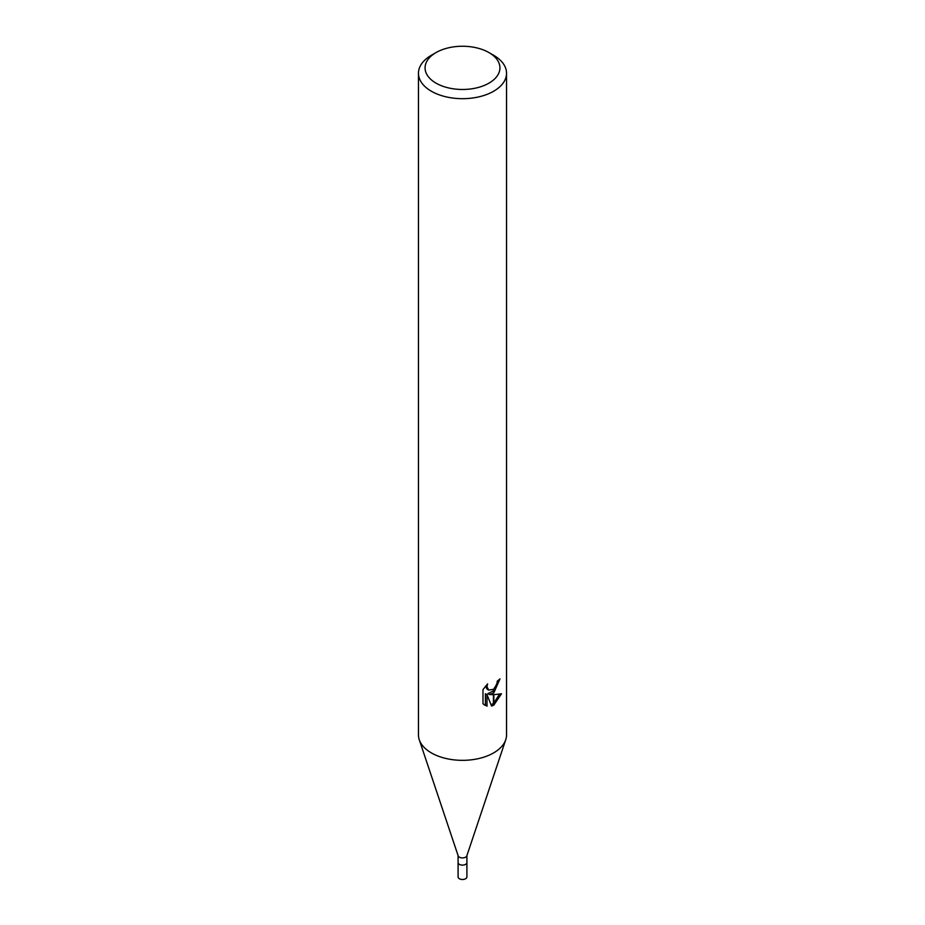 <?xml version="1.0" encoding="UTF-8"?>
<svg xmlns="http://www.w3.org/2000/svg" width="925" height="925" viewBox="0 0 925 925"><rect width="100%" height="100%" fill="white"/><g stroke="black" fill="none" stroke-linecap="round" stroke-linejoin="round"><path stroke-width="1.39" d="M505.674 739.919L466.824 855.856A4.405 2.544 180 0 1 465.61 857.174A4.405 2.544 180 0 1 461.217 857.81A4.405 2.544 180 0 1 458.176 855.856L419.326 739.919M466.905 855.625L466.905 862.562A4.405 2.544 180 0 1 465.61 864.366A4.405 2.544 180 0 1 460.812 864.921A4.405 2.544 180 0 1 458.095 862.562L458.095 855.625M488.967 83.146A37.439 21.61 180 0 1 436.033 83.146A37.439 21.61 180 0 1 436.033 52.586A37.439 21.61 180 0 1 436.033 52.575A37.439 21.61 180 0 1 488.967 52.586A37.439 21.61 180 0 1 488.967 83.146M488.967 52.586L493.638 55.28A44.042 25.426 180 0 1 506.542 73.26A44.042 25.426 180 0 1 493.638 91.24A44.042 25.426 180 0 1 445.642 96.743A44.042 25.426 180 0 1 418.458 73.26A44.042 25.426 180 0 1 431.362 55.28L436.033 52.575M431.362 55.28L436.033 52.586M506.542 73.26L506.542 734.913A44.042 25.426 180 0 1 493.638 752.892A44.042 25.426 180 0 1 445.642 758.407A44.042 25.426 180 0 1 418.458 734.913L418.458 73.26M493.418 693.114A11.574 6.683 -60 0 0 493.858 692.802L493.858 688.963A7.03 4.058 120 0 1 493.418 689.333L493.418 693.114L489.417 694.548L493.418 694.663L493.418 705.312L491.568 706.064L487.001 694.675L487.001 706.168L482.989 703.798L482.977 689.622L487.614 683.887L486.989 686.697L488.701 690.062L493.418 689.322M493.858 688.963L496.829 684.061L497.292 681.124A44.042 25.426 0 0 0 499.974 678.892L493.858 692.79M493.858 705.07L493.858 694.663L501.489 693.773L493.858 705.07A15.945 9.204 -60 0 1 493.418 705.312M493.418 690.917L487.845 693.634L489.417 694.548M493.858 690.443L498.193 680.418M488.701 690.062L487.128 689.16L485.417 686.246M484.11 704.792L485.417 705.243L485.417 693.75L487.001 694.675M491.071 704.781L493.418 703.416M493.858 703.058L499.419 694.224M485.417 705.255L487.001 706.168M505.744 739.746A44.042 25.426 180 0 1 493.638 752.892M466.905 862.62L466.905 876.946A4.405 2.544 180 0 1 465.61 878.75A4.405 2.544 180 0 1 460.812 879.305A4.405 2.544 180 0 1 458.095 876.946L458.095 862.62"/></g></svg>
